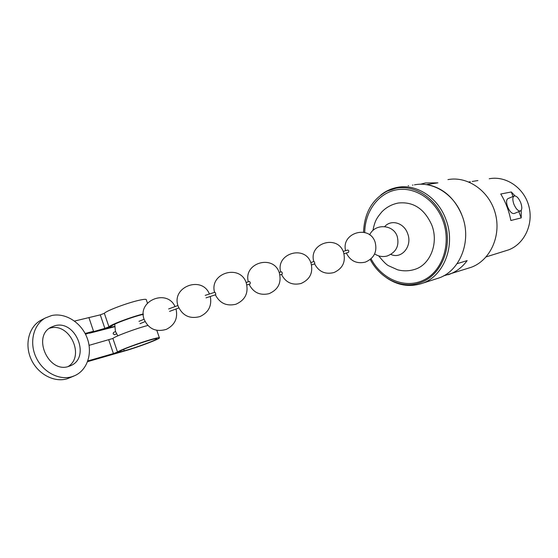 <?xml version="1.0" encoding="UTF-8"?>
<svg xmlns="http://www.w3.org/2000/svg" width="558" height="558" viewBox="0 0 558 558"><rect width="100%" height="100%" fill="white"/><g stroke="black" fill="none" stroke-linecap="round" stroke-linejoin="round"><path stroke-width="0.84" d="M370.233 259.512C380.089 278.526 401.321 289.142 419.511 282.962L421.199 282.362C440.625 275.192 452.154 249.126 445.556 224.888C439.181 200.58 416.345 184.238 396.11 188.213L387.329 191.052C372.235 199.22 364.311 212.947 363.551 232.233M520.747 202.721C522.225 207.06 522.135 209.801 520.475 210.959C518.201 211.287 516.01 209.041 513.89 204.221C512.418 199.89 512.502 197.148 514.141 196.004C516.429 195.663 518.626 197.902 520.747 202.721M520.475 210.959L514.197 213.526C511.909 213.86 509.712 211.635 507.599 206.837C506.141 202.526 506.239 199.792 507.899 198.641L514.141 196.004M489.213 178.769C505.694 175.477 523.878 187.579 528.768 205.832C533.846 224.037 524.401 244.006 508.596 249.872L486.158 256.882M521.235 210.289L521.228 217.899L510.856 220.501C508.952 210.736 505.583 201.905 500.742 194.01L511.302 191.973L515.048 195.9M443.366 275.952L471.322 267.261C490.147 260.349 501.461 235.985 495.337 213.484C489.422 190.927 467.59 175.826 447.955 179.613M420.355 184.266L425.447 182.947L437.911 182.857L426.989 184.51C443.164 187.809 454.868 198.202 462.101 215.688C472.326 241.202 459.68 272.004 437.618 278.407L421.13 283.694C409.07 287.286 397.533 285.319 386.527 277.8M448.123 274.745L449.727 274.18C456.646 271.509 462.449 266.989 467.151 260.614L457.093 263.683M511.302 191.973L513.025 196.479M518.828 211.628L521.228 217.899M371.056 258.807C381.609 279.195 405.143 289.288 423.766 280.067C442.494 271.111 451.68 243.56 442.808 220.305C434.989 199.304 414.441 186.309 396.292 189.853C378.094 193.263 364.911 211.768 364.737 232.519M380.828 195.007C385.724 191.08 391.214 188.548 397.303 187.397C416.163 183.526 437.89 197.253 445.842 219.245C456.332 245.555 443.54 277.207 421.13 283.694M372.939 230.496C374.948 219.971 377.306 217.487 381.839 211.88C386.373 207.241 391.835 204.298 398.217 203.042C413.234 201.417 424.415 208.741 431.773 225.02C438.958 243.107 430.211 264.959 414.643 269.423C408.979 271.167 403.288 271.286 397.589 269.786L388.64 265.782C386.645 264.897 383.325 261.583 378.673 255.864M414.468 184.844C433.05 181.05 454.358 194.344 462.101 215.688M408.156 185.772L408.623 185.702M412.46 185.13L412.969 185.068M343.17 251.428L347.864 250.012L348.813 250.863L348.576 252.335L343.979 253.737M310.799 262.567L314.008 261.479L314.621 262.455L314.803 263.808L311.524 264.924M279.202 272.492L281.476 271.76L282.229 272.709L282.243 274.145L279.907 274.899M246.092 282.488L249.405 281.455L250.221 282.411L250.165 283.896L246.838 284.936M205.211 295.377L214.928 292.239L215.604 293.264L215.73 294.715L206.021 297.867M115.52 331.591L113.511 332.477L113.128 333.844L114.564 334.751L116.545 333.879M147.445 303.127L146.349 299.939C146.684 298.983 144.103 299.13 138.607 300.385C126.812 303.057 105.881 310.973 104.353 313.324L100.28 314.858L88.917 317.6L93.542 331.292L88.917 317.6L74.528 321.073M85.507 334.242L91.135 332.289L89.447 333.224L114.606 326.751M85.339 333.914L114.599 326.367M143.267 314.37C133.808 316.407 113.316 323.94 111.823 325.928C110.254 326.904 107.352 327.992 103.125 329.192L91.805 332.115L104.862 328.376L100.28 314.858M143.267 313.959C131.521 316.832 110.554 324.714 108.95 326.842L104.862 328.376M147.821 325.474L147.27 325.621C135.58 328.669 114.564 336.523 112.897 338.462L89.085 345.346M87.592 361.647L125.438 350.752C137.784 347.236 158.612 339.41 159.442 337.967C159.874 337.304 157.384 337.736 151.957 339.257C140.316 342.507 119.259 350.333 117.515 352.049L113.413 353.57L108.803 339.989M49.397 328.299L50.234 328.069C69.701 322.371 85.346 356.206 68.069 366.585M54.956 325.705L51.162 327.169C31.925 336.237 48.504 373.574 68.585 366.446L70.873 365.588C90.759 357.294 75.714 319.706 54.956 325.705M71.689 376.978L67.169 378.763C54.307 382.788 37.881 374.202 31.171 359.324C24.336 344.502 28.856 326.925 40.608 320.418L42.234 319.588M72.01 376.678L74.87 375.611C87.683 369.863 92.9 352.537 86.978 337.562C81.21 322.538 65.328 312.382 51.559 315.57L45.303 317.997C33.543 324.505 29.051 342.159 35.928 357.071C42.673 372.04 59.141 380.702 72.01 376.678M87.843 360.942L113.413 353.57M87.739 361.242L111.656 354.337L120.382 351.101C123.081 348.548 159.686 336.286 156.617 338.929C155.919 340.303 133.739 348.436 124.26 350.794L123.674 349.399M87.704 361.354L124.155 350.822M85.276 333.796L93.542 331.292L85.102 333.468M384.727 226.59C391.116 219.099 403.964 222.781 407.598 233.453C412.767 245.994 401.614 259.589 390.858 254.413M108.95 326.842L104.353 313.324M117.515 352.049L112.897 338.462M470.359 181.755L468.901 181.985M477.92 180.555L472.214 181.462M374.634 253.897C378.512 256.45 382.697 257.147 387.189 255.996C396.138 252.369 399.486 245.848 397.233 236.439M397.143 236.201C393.202 224.211 374.697 223.319 369.668 234.897M346.33 253.025C350.312 261.011 356.646 264.053 365.323 262.134C374.16 258.256 377.431 251.616 375.136 242.214M375.046 241.956C369.284 224.421 340.889 232.805 345.618 250.688M314.586 263.878C318.855 271.809 325.328 274.689 334.012 272.534C342.689 268.517 345.89 261.841 343.595 252.509M343.498 252.237C337.597 234.13 308.316 243.225 313.791 261.549M281.455 274.397C285.675 282.529 292.218 285.556 301.076 283.478C309.997 279.467 313.31 272.695 311.015 263.146M310.911 262.867C305.038 244.613 275.471 253.444 280.688 272.018M249.07 284.238C253.325 292.594 259.986 295.733 269.075 293.668C278.24 289.616 281.671 282.704 279.356 272.932M279.251 272.632C273.343 254.057 243.176 262.832 248.31 281.797M215.367 294.833C219.796 303.301 226.639 306.433 235.901 304.243C245.178 300.071 248.659 293.048 246.336 283.157M246.224 282.843C240.212 263.746 209.083 272.897 214.565 292.357M209.417 294.017C201.905 275.115 170.867 286.979 178.155 306.23C182.522 315.744 189.776 319.197 199.917 316.595C208.566 312.515 212.026 305.812 210.303 296.472M175.038 306.579C167.051 288.535 137.052 300.588 144.097 319.302C148.588 328.983 155.996 332.338 166.326 329.373C174.835 325 178.065 318.213 176.014 308.999M114.732 324.191L115.401 331.25L117.808 335.853M143.28 314.831L142.904 314.454M169.541 311.399L178.839 307.953M168.628 308.958L177.932 305.505M139.981 323.703L145.066 321.603M138.984 321.345L144.076 319.239M156.812 330.343L159.337 337.681M74.116 375.939L72.442 376.657M45.303 317.997L40.608 320.418M70.873 365.588L70.273 365.853"/></g></svg>
